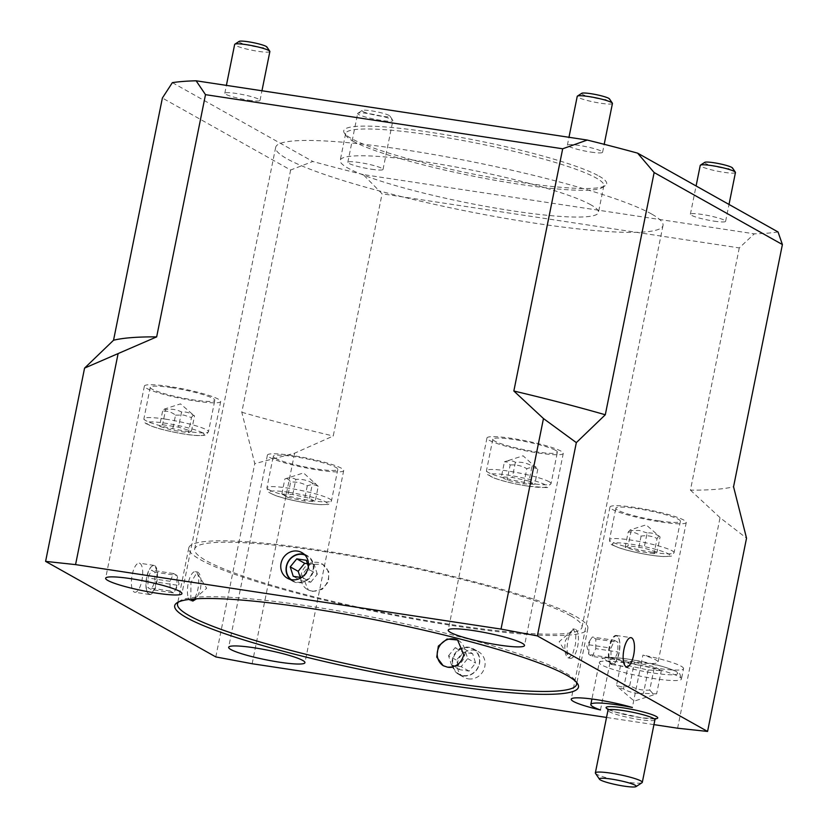 <?xml version="1.0" encoding="UTF-8"?>
<svg xmlns="http://www.w3.org/2000/svg" width="828" height="828" viewBox="0 0 828 828"><rect width="100%" height="100%" fill="white"/><g stroke="black" fill="none" stroke-linecap="round" stroke-linejoin="round"><path stroke-width="0.62" stroke-dasharray="4.14 3.1" d="M269.866 51.543A17.957 2.256 11.4 0 1 258.212 51.336A17.957 2.256 11.4 0 1 234.655 44.443M248.359 100.167A17.957 2.256 -168.6 0 0 260.023 100.374A17.957 2.256 -168.6 0 0 242.852 94.62A17.957 2.256 -168.6 0 0 224.802 93.274A17.957 2.256 -168.6 0 0 248.359 100.167M239.126 41.4A14.293 1.791 -168.6 0 0 252.623 46.182A14.293 1.791 -168.6 0 0 266.916 46.999M162.557 424.723L178.506 427.144L191.444 431.14L188.422 432.713L172.472 430.291L159.535 426.306L162.557 424.723L165.61 409.591L164.534 409.001L162.588 411.164C167.256 410.74 171.572 412.075 175.526 415.159L172.472 430.291M171.624 387.659A32.934 4.13 11.4 0 1 214.814 400.297A32.934 4.13 11.4 0 1 193.452 399.914A32.934 4.13 11.4 0 1 150.251 387.276A32.934 4.13 11.4 0 1 171.624 387.659M162.588 411.164L159.535 426.306M191.444 431.14L194.497 415.998C190.533 412.913 186.228 411.588 181.56 412.002C176.592 409.446 171.282 408.639 165.61 409.591M181.56 412.002L178.506 427.144M175.526 415.159L183.764 415.066L191.475 417.571L188.422 432.713M191.475 417.571C192.841 415.294 193.845 414.776 194.497 415.998L180.504 403.878L164.534 409.001M169.636 386.541A38.916 4.875 -168.6 0 0 144.382 386.096A38.916 4.875 -168.6 0 0 195.429 401.021A38.916 4.875 -168.6 0 0 220.683 401.476A38.916 4.875 -168.6 0 0 169.636 386.541M146.67 577.23A14.293 5.123 98.6 0 0 147.487 592.631A14.293 5.123 98.6 0 0 156.482 580.656A14.293 5.123 98.6 0 0 151.441 566.549A14.293 5.123 98.6 0 0 146.67 577.23M148.926 594.266A14.718 5.278 98.6 0 0 149.609 594.504A14.718 5.278 98.6 0 0 157.03 580.738A14.718 5.278 98.6 0 0 154.018 565.389A14.718 5.278 98.6 0 0 151.834 566.207A14.718 5.278 98.6 0 0 146.929 577.209A14.718 5.278 98.6 0 0 147.767 593.086A14.718 5.278 98.6 0 0 148.926 594.266M191.91 600.642A14.718 5.278 -81.4 0 1 190.875 600.755A14.718 5.278 -81.4 0 1 190.192 600.517A14.718 5.278 -81.4 0 1 188.018 584.433A14.718 5.278 -81.4 0 1 195.284 571.651A14.718 5.278 -81.4 0 1 197.116 573.069A14.718 5.278 -81.4 0 1 197.954 588.946A14.718 5.278 -81.4 0 1 193.048 599.948M154.888 572.117L151.452 570.192L147.974 577.954L147.933 587.663L151.369 589.588L154.846 581.815L154.888 572.117L176.995 575.47L179.034 584.071L173.466 592.941L151.369 589.588M173.466 592.941L170.03 591.006L170.071 581.308L173.559 573.535L176.995 575.47L176.944 585.168L175.308 590.405M176.944 585.168L154.846 581.815M170.03 591.006L147.933 587.663M170.071 581.308L147.974 577.954M173.559 573.535L151.452 570.192M190.833 599.244L190.947 582.57L197.271 571.951L197.944 572.189C200.904 574.725 201.732 580.438 200.428 589.319L196.588 598.779M612.441 103.459A17.957 2.256 11.4 0 1 597.63 102.734A17.957 2.256 11.4 0 1 578.255 97.393A17.957 2.256 11.4 0 1 577.23 96.358M590.933 152.083A17.957 2.256 -168.6 0 0 602.587 152.29A17.957 2.256 -168.6 0 0 585.427 146.535A17.957 2.256 -168.6 0 0 567.377 145.19A17.957 2.256 -168.6 0 0 568.412 146.225A17.957 2.256 -168.6 0 0 590.933 152.083M581.701 93.316A14.293 1.791 -168.6 0 0 595.197 98.087A14.293 1.791 -168.6 0 0 609.491 98.915M529.009 481.12L534.743 484.328L523.793 483.852L507.119 480.147L501.385 476.928L512.335 477.414L529.009 481.12L532.062 465.978C526.856 462.997 521.298 461.755 515.389 462.283C512.097 460.368 508.444 460.202 504.438 461.796L501.385 476.928M555.495 450.297A32.934 4.13 11.4 0 1 557.389 452.202A32.934 4.13 11.4 0 1 530.241 450.867A32.934 4.13 11.4 0 1 494.72 441.086A32.934 4.13 11.4 0 1 492.826 439.192A32.934 4.13 11.4 0 1 519.974 440.527A32.934 4.13 11.4 0 1 555.495 450.297M523.793 483.852L526.846 468.71C530.851 467.116 534.495 467.282 537.796 469.197L523.079 455.793L504.438 461.796L507.564 462.096L510.172 465.005L507.119 480.147M515.389 462.283L512.335 477.414M535.923 466.795L532.062 465.978M537.796 469.197L534.743 484.328M510.172 465.005C516.082 464.487 521.64 465.719 526.846 468.71M512.211 438.457A38.916 4.875 -168.6 0 0 486.957 438.002A38.916 4.875 -168.6 0 0 538.003 452.937A38.916 4.875 -168.6 0 0 563.257 453.392A38.916 4.875 -168.6 0 0 512.211 438.457M304.911 554.998A14.293 13.217 119.3 0 1 312.974 570.306A14.293 13.217 119.3 0 1 291.094 579.61M304.311 554.387A14.718 13.621 119.3 0 1 307.136 555.547A14.718 13.621 119.3 0 1 313.522 570.44A14.718 13.621 119.3 0 1 297.045 582.705A14.718 13.621 119.3 0 1 292.729 581.225A14.718 13.621 119.3 0 1 290.255 579.414M311.866 591.026A14.718 13.621 -60.7 0 0 327.671 581.132A14.718 13.621 -60.7 0 0 321.957 563.868A14.718 13.621 -60.7 0 0 301.164 574.642A14.718 13.621 -60.7 0 0 307.55 589.546A14.718 13.621 -60.7 0 0 311.866 591.026M308.368 566.631L309.361 569.757L302.82 577.768L301.392 577.551M300.305 577.385L301.185 580.77L293.247 576.319M301.185 580.77L310.748 582.219L302.82 577.768M310.748 582.219L317.3 574.208L309.361 569.757M317.3 574.208L314.278 564.748L307.457 563.806M314.278 564.748L306.339 560.297M312.58 591.42L322.123 589.391L328.561 581.587L328.757 571.651L322.692 564.282L309.982 564.292L302.054 575.149L308.285 589.96L312.58 591.42M735.45 172.514A17.957 2.256 11.4 0 1 723.796 172.296A17.957 2.256 11.4 0 1 700.24 165.414M713.953 221.128A17.957 2.256 -168.6 0 0 725.607 221.345A17.957 2.256 -168.6 0 0 702.051 214.452A17.957 2.256 -168.6 0 0 690.386 214.245A17.957 2.256 -168.6 0 0 713.953 221.128M704.711 162.36A14.293 1.791 -168.6 0 0 723.299 168.043A14.293 1.791 -168.6 0 0 732.501 167.97M654.016 553.673L638.067 551.262L625.13 547.267L628.141 545.693L644.091 548.105L657.028 552.1L654.016 553.673L657.07 538.542C658.426 536.265 659.43 535.737 660.082 536.958C656.118 533.884 651.812 532.549 647.144 532.973L644.091 548.105M659.036 520.874A32.934 4.13 11.4 0 1 615.846 508.237A32.934 4.13 11.4 0 1 637.208 508.62A32.934 4.13 11.4 0 1 680.399 521.257A32.934 4.13 11.4 0 1 659.036 520.874M647.144 532.973L639.433 530.458L631.195 530.551L630.118 529.972L646.088 524.838L660.082 536.958L657.028 552.1M625.13 547.267L628.183 532.125C632.84 531.711 637.156 533.035 641.11 536.12C646.782 535.178 652.102 535.985 657.07 538.542M641.11 536.12L638.067 551.262M631.195 530.551L628.141 545.693M630.118 529.972L628.183 532.125M635.221 507.512A38.916 4.875 -168.6 0 0 609.977 507.057A38.916 4.875 -168.6 0 0 661.013 521.992A38.916 4.875 -168.6 0 0 686.267 522.437A38.916 4.875 -168.6 0 0 635.221 507.512M619.168 652.712A14.293 5.123 -81.4 0 1 614.407 663.394A14.293 5.123 -81.4 0 1 609.367 649.287A14.293 5.123 -81.4 0 1 618.361 637.312A14.293 5.123 -81.4 0 1 619.168 652.712M611.147 664.315A14.718 5.278 -81.4 0 1 608.973 648.22A14.718 5.278 -81.4 0 1 616.239 635.438A14.718 5.278 -81.4 0 1 618.081 636.856A14.718 5.278 -81.4 0 1 618.92 652.733A14.718 5.278 -81.4 0 1 614.014 663.735A14.718 5.278 -81.4 0 1 611.83 664.553A14.718 5.278 -81.4 0 1 611.147 664.315M569.881 658.053A14.718 5.278 98.6 0 0 570.564 658.291A14.718 5.278 98.6 0 0 577.996 644.536A14.718 5.278 98.6 0 0 574.974 629.187A14.718 5.278 98.6 0 0 572.8 629.994A14.718 5.278 98.6 0 0 567.894 640.996A14.718 5.278 98.6 0 0 568.732 656.873A14.718 5.278 98.6 0 0 569.881 658.053M614.48 640.355L617.916 642.28L617.874 651.988L614.397 659.75L610.96 657.825L611.002 648.127L614.48 640.355L592.382 637.001L590.54 639.537L588.905 644.774L588.853 654.472L610.96 657.825M590.54 639.537L586.814 645.871L588.853 654.472L592.289 656.407L614.397 659.75M588.905 644.774L611.002 648.127M592.289 656.407L595.777 648.635L617.874 651.988M595.777 648.635L595.818 638.937L592.382 637.001M595.818 638.937L617.916 642.28M567.904 657.753L568.577 657.991L572.603 654.244L575.522 644.153L575.853 633.679L572.986 628.887L565.42 640.624C564.116 649.504 564.944 655.217 567.904 657.753M600.486 709.969L608.932 668.041A41.907 5.258 -168.6 0 0 654.244 678.618A41.907 5.258 -168.6 0 0 681.444 679.105A41.907 5.258 -168.6 0 0 640.81 665.557L632.354 707.485M595.467 773.3A23.95 3.001 -168.6 0 0 596.729 774.273A23.95 3.001 -168.6 0 0 621.083 781.115A23.95 3.001 -168.6 0 0 642.042 782.688M621.29 661.727L628.162 665.588L648.169 670.028L661.313 670.608L654.441 666.747L634.424 662.307L621.29 661.727L616.591 685.015C620.545 687.312 624.923 687.509 629.725 685.605C635.976 689.186 642.652 690.666 649.742 690.045L654.441 666.747M629.725 685.605L634.424 662.307M648.169 670.028L643.48 693.315C636.38 693.936 629.715 692.456 623.463 688.875L618.837 687.892L616.591 685.015M623.463 688.875L628.162 665.588M649.742 690.045L652.868 693.533L656.614 693.895L661.313 670.608M656.614 693.895L643.48 693.315M452.875 659.637A14.293 13.217 -60.7 0 0 470.221 674.675A14.293 13.217 -60.7 0 0 475.075 650.601A14.293 13.217 -60.7 0 0 452.875 659.637M463.028 675.876A14.718 13.621 -60.7 0 0 478.822 665.981A14.718 13.621 -60.7 0 0 473.119 648.717A14.718 13.621 -60.7 0 0 452.326 659.502A14.718 13.621 -60.7 0 0 458.702 674.396A14.718 13.621 -60.7 0 0 463.028 675.876M457.925 640.199A14.718 13.621 119.3 0 1 458.298 640.396A14.718 13.621 119.3 0 1 464.684 655.3A14.718 13.621 119.3 0 1 448.207 667.554A14.718 13.621 119.3 0 1 443.891 666.074A14.718 13.621 119.3 0 1 443.508 665.847M472.602 653.623L463.028 652.174L456.487 660.185L459.509 669.645L469.083 671.094L475.624 663.083L472.602 653.623L464.663 649.173L467.696 658.633L461.144 666.644L469.083 671.094M467.696 658.633L475.624 663.083M461.144 666.644L451.57 665.194L459.509 669.645M451.57 665.194L448.548 655.735L456.487 660.185M448.548 655.735L455.1 647.724L464.663 649.173M455.1 647.724L463.028 652.174M358.69 114.533A17.957 2.256 11.4 0 1 357.665 113.498A17.957 2.256 11.4 0 1 357.862 113.25A17.957 2.256 11.4 0 1 373.573 114.43A17.957 2.256 11.4 0 1 391.851 119.563A17.957 2.256 11.4 0 1 392.793 120.288A17.957 2.256 11.4 0 1 392.876 120.598A17.957 2.256 11.4 0 1 378.075 119.874A17.957 2.256 11.4 0 1 358.69 114.533M371.379 169.222A17.957 2.256 -168.6 0 0 383.033 169.429A17.957 2.256 -168.6 0 0 381.998 168.394A17.957 2.256 -168.6 0 0 362.623 163.054A17.957 2.256 -168.6 0 0 347.822 162.329A17.957 2.256 -168.6 0 0 371.379 169.222M362.809 111.48A14.293 1.791 -168.6 0 0 379.089 115.868A14.293 1.791 -168.6 0 0 389.926 116.055A14.293 1.791 -168.6 0 0 376.347 111.718A14.293 1.791 -168.6 0 0 362.136 110.455A14.293 1.791 -168.6 0 0 362.809 111.48M287.554 497.286L281.83 494.068L292.77 494.554L309.455 498.259L315.178 501.468L304.228 500.981L287.554 497.286L290.607 482.144C296.517 481.627 302.075 482.859 307.281 485.85C311.287 484.256 314.94 484.421 318.231 486.336L315.178 501.468M275.155 458.226A32.934 4.13 11.4 0 1 273.271 456.331A32.934 4.13 11.4 0 1 300.409 457.656A32.934 4.13 11.4 0 1 335.94 467.437A32.934 4.13 11.4 0 1 337.824 469.341A32.934 4.13 11.4 0 1 310.686 468.006A32.934 4.13 11.4 0 1 275.155 458.226M307.281 485.85L304.228 500.981M292.77 494.554L295.824 479.412C292.532 477.508 288.879 477.342 284.873 478.936C287.14 478.253 289.044 479.319 290.607 482.144M318.231 486.336L303.514 472.923L284.873 478.936L281.83 494.068M315.634 483.428L312.508 483.117L309.455 498.259M312.508 483.117C307.302 480.136 301.744 478.894 295.824 479.412M292.646 455.597A38.916 4.875 -168.6 0 0 267.403 455.141A38.916 4.875 -168.6 0 0 318.438 470.076A38.916 4.875 -168.6 0 0 343.692 470.532A38.916 4.875 -168.6 0 0 292.646 455.597M178.558 601.966A203.564 25.513 11.4 0 1 179.748 601.014A203.564 25.513 11.4 0 1 357.841 614.376A203.564 25.513 11.4 0 1 564.913 672.553A203.564 25.513 11.4 0 1 575.636 680.833A203.564 25.513 11.4 0 1 576.36 682.179M200.459 559.718A203.564 25.513 -168.6 0 0 420.075 620.172A203.564 25.513 -168.6 0 0 587.87 628.421A203.564 25.513 -168.6 0 0 576.184 616.653A203.564 25.513 -168.6 0 0 356.578 556.199A203.564 25.513 -168.6 0 0 188.784 547.95A203.564 25.513 -168.6 0 0 200.459 559.718M653.944 724.624L606.531 717.441M353.173 141.215A131.714 16.508 -168.6 0 0 487.164 178.858A131.714 16.508 -168.6 0 0 602.401 187.511A131.714 16.508 -168.6 0 0 603.85 185.669A131.714 16.508 -168.6 0 0 596.295 178.061A131.714 16.508 -168.6 0 0 454.189 138.938A131.714 16.508 -168.6 0 0 345.618 133.608A131.714 16.508 -168.6 0 0 346.239 135.854A131.714 16.508 -168.6 0 0 353.173 141.215M598.975 176.064A134.115 16.808 11.4 0 1 605.196 185.689A134.115 16.808 11.4 0 1 471.888 173.787A134.115 16.808 11.4 0 1 344.376 133.091A134.115 16.808 11.4 0 1 446.116 134.819A134.115 16.808 11.4 0 1 598.975 176.064M172.369 82.645L312.808 161.481L290.638 170.019L162.381 98.025M778.041 231.975A329.285 41.276 11.4 0 1 754.287 233.827L739.269 247.914L382.081 193.783L363.181 174.563L754.287 233.827M363.181 174.563A329.285 41.276 11.4 0 1 312.808 161.481M590.892 204.847A131.714 16.508 -168.6 0 0 448.786 165.724A131.714 16.508 -168.6 0 0 340.215 160.384A131.714 16.508 -168.6 0 0 347.781 168.001A131.714 16.508 -168.6 0 0 489.876 207.114A131.714 16.508 -168.6 0 0 598.447 212.454A131.714 16.508 -168.6 0 0 590.892 204.847M739.269 247.914L690.428 490.135A329.285 41.276 -168.6 0 0 733.556 486.76M611.054 657.567A41.907 5.258 -168.6 0 0 656.086 668.103A41.907 5.258 -168.6 0 0 683.555 668.631L681.444 679.105L679.871 674.002C679.633 673.857 679.457 671.58 662.017 666.323L630.967 659.523C612.327 656.707 606.645 657.297 604.792 657.794L602.68 658.457L599.275 662.545A41.907 5.258 11.4 0 0 608.932 668.041L611.054 657.567A38.916 4.875 -168.6 0 0 632.84 661.727A38.916 4.875 -168.6 0 0 658.094 662.183A38.916 4.875 -168.6 0 0 642.921 655.072L640.81 665.557A41.907 5.258 11.4 0 0 599.275 662.545L591.927 699.008M683.555 668.631A41.907 5.258 -168.6 0 0 642.921 655.072M468.327 678.846A14.718 13.621 -60.7 0 0 484.132 668.962A14.718 13.621 -60.7 0 0 478.418 651.698A14.718 13.621 -60.7 0 0 474.102 650.218A14.718 13.621 -60.7 0 0 458.298 660.113A14.718 13.621 -60.7 0 0 464.011 677.366A14.718 13.621 -60.7 0 0 468.327 678.846M134.157 592.03A14.718 5.278 98.6 0 0 134.84 592.268A14.718 5.278 98.6 0 0 142.106 579.476A14.718 5.278 98.6 0 0 139.932 563.392A14.718 5.278 98.6 0 0 139.249 563.154A14.718 5.278 98.6 0 0 131.983 575.946A14.718 5.278 98.6 0 0 134.157 592.03M651.677 214.059A197.571 24.768 -168.6 0 0 438.519 155.385A197.571 24.768 -168.6 0 0 275.662 147.374A197.571 24.768 -168.6 0 0 286.995 158.79A197.571 24.768 -168.6 0 0 500.153 217.464A197.571 24.768 -168.6 0 0 663.011 225.475A197.571 24.768 -168.6 0 0 651.677 214.059M570.658 615.815A197.571 24.768 -168.6 0 0 357.51 557.14A197.571 24.768 -168.6 0 0 194.652 549.14A197.571 24.768 -168.6 0 0 205.986 560.556A197.571 24.768 -168.6 0 0 419.144 619.23A197.571 24.768 -168.6 0 0 582.001 627.241A197.571 24.768 -168.6 0 0 570.658 615.815M690.428 490.135L720.049 517.676L746.535 538.169M290.638 170.019L241.797 412.251L254.776 463.649L294.602 453.206L333.239 436.004L382.081 193.783M241.797 412.251A329.285 41.276 -168.6 0 0 333.239 436.004M215.808 656.925L254.776 463.649M252.147 663.735L294.602 453.206M677.604 728.216L720.049 517.676M165.279 419.103A32.934 4.13 -168.6 0 0 143.917 418.72A32.934 4.13 -168.6 0 0 187.107 431.347A32.934 4.13 -168.6 0 0 208.47 431.73A32.934 4.13 -168.6 0 0 206.586 429.835A32.934 4.13 -168.6 0 0 165.279 419.103M202.56 432.827A29.332 3.674 11.4 0 1 185.213 434.172A29.332 3.674 11.4 0 1 148.419 424.619A29.332 3.674 11.4 0 1 165.766 423.263A29.332 3.674 11.4 0 1 202.56 432.827M549.161 481.741A32.934 4.13 -168.6 0 0 513.629 471.96A32.934 4.13 -168.6 0 0 486.491 470.625A32.934 4.13 -168.6 0 0 488.375 472.529A32.934 4.13 -168.6 0 0 529.682 483.262A32.934 4.13 -168.6 0 0 551.044 483.645A32.934 4.13 -168.6 0 0 549.161 481.741M527.788 486.088A29.332 3.674 11.4 0 1 490.994 476.524A29.332 3.674 11.4 0 1 508.34 475.179A29.332 3.674 11.4 0 1 545.135 484.732A29.332 3.674 11.4 0 1 527.788 486.088M652.692 552.317A32.934 4.13 -168.6 0 0 674.064 552.7A32.934 4.13 -168.6 0 0 630.874 540.063A32.934 4.13 -168.6 0 0 609.501 539.68A32.934 4.13 -168.6 0 0 611.395 541.584A32.934 4.13 -168.6 0 0 652.692 552.317M614.003 545.58A29.332 3.674 11.4 0 1 631.35 544.224A29.332 3.674 11.4 0 1 668.155 553.787A29.332 3.674 11.4 0 1 650.798 555.143A29.332 3.674 11.4 0 1 614.003 545.58M607.845 709.203A26.341 3.302 -168.6 0 0 640.634 717.648A26.341 3.302 -168.6 0 0 655.465 718.807M654.917 719.811A23.95 3.001 11.4 0 1 639.371 719.532A23.95 3.001 11.4 0 1 609.336 711.728A23.95 3.001 11.4 0 1 607.959 710.341M653.602 673.071A37.115 4.657 -168.6 0 0 675.555 671.363A37.115 4.657 -168.6 0 0 629.001 659.264A37.115 4.657 -168.6 0 0 607.038 660.972A37.115 4.657 -168.6 0 0 653.602 673.071M268.821 489.669A32.934 4.13 -168.6 0 0 304.342 499.45A32.934 4.13 -168.6 0 0 331.49 500.785A32.934 4.13 -168.6 0 0 329.596 498.88A32.934 4.13 -168.6 0 0 288.299 488.147A32.934 4.13 -168.6 0 0 266.926 487.764A32.934 4.13 -168.6 0 0 268.821 489.669M288.786 492.318A29.332 3.674 11.4 0 1 325.58 501.871A29.332 3.674 11.4 0 1 308.223 503.227A29.332 3.674 11.4 0 1 271.429 493.664A29.332 3.674 11.4 0 1 288.786 492.318M260.023 100.374L261.958 90.759M224.802 93.274L226.396 85.377M150.251 387.276L143.917 418.72C144.414 422.176 145.345 423.895 146.711 423.864L151.866 426.254C162.692 430.415 187.014 435.29 198.368 435.611C209.443 435.093 205.334 435.321 208.47 431.73L214.814 400.297M194.228 598.934L206.669 588.263L197.116 573.069M197.271 571.951L195.284 571.651M192.893 601.066L190.875 600.755M602.587 152.29L604.202 144.31M567.377 145.19L568.971 137.293M492.826 439.192L486.491 470.625C486.967 473.637 487.444 475.003 487.909 474.723L494.44 478.17C503.496 481.368 514.664 484.028 527.953 486.15C555.474 488.178 545.01 488.561 551.044 483.645L557.389 452.202M322.692 564.282L321.957 563.868M308.295 589.96L307.55 589.546M725.607 221.345L729.013 204.454M690.386 214.245L696.089 185.969M680.399 521.257L674.064 552.7C669.8 557.761 674.033 555.629 663.808 556.561C652.216 556.199 627.903 551.272 617.326 547.173L612.948 545.217C610.919 544.865 609.77 543.013 609.501 539.68L615.846 508.237M572.8 629.994L559.179 641.679L568.732 656.873M568.577 657.991L570.564 658.291M572.986 628.887L574.974 629.187M609.077 709.71L615.297 711.997L640.52 717.607L654.13 718.787M618.837 687.892L634.258 701.099L655.548 694.268M443.156 665.66L443.891 666.074M457.573 639.992L458.298 640.396M383.033 169.429L392.876 120.598M347.822 162.329L357.665 113.498M362.136 110.455L357.862 113.25M389.926 116.055L392.793 120.288M337.824 469.341L331.49 500.785C329.679 503.786 328.157 505.008 326.915 504.449L321.233 504.656C309.641 504.293 285.329 499.367 274.751 495.258C264.732 490.497 268.438 492.287 266.926 487.764L273.271 456.331M179.748 601.014L176.954 602.836M575.636 680.833L577.499 683.597M188.784 547.95L177.513 603.85M587.87 628.421L576.598 684.321M602.401 187.511L605.196 185.689M346.239 135.854L344.376 133.091M345.618 133.608L340.215 160.384M603.85 185.669L598.447 212.454M609.977 507.057L571.227 699.205M686.267 522.437L658.094 662.183M611.83 664.553L626.599 666.788M616.239 635.438L631.008 637.674M458.702 674.396L464.011 677.366M473.119 648.717L478.418 651.698M154.018 565.389L139.249 563.154M149.609 594.504L134.84 592.268M307.136 555.547L301.837 552.576M292.729 581.225L287.43 578.244M275.662 147.374L194.652 549.14M663.011 225.475L582.001 627.241M144.382 386.096L105.642 578.244M220.683 401.476L181.943 593.624M267.403 455.141L228.652 647.289M343.692 470.532L304.952 662.679M486.957 438.002L448.217 630.149M563.257 453.392L524.517 645.54"/><path stroke-width="1.24" d="M226.396 85.377L234.655 44.443A17.957 2.256 11.4 0 1 234.852 44.194A17.957 2.256 11.4 0 1 246.309 44.65A17.957 2.256 11.4 0 1 269.783 51.243A17.957 2.256 11.4 0 1 269.866 51.543L261.958 90.759M269.783 51.243L266.916 46.999A14.293 1.791 -168.6 0 0 248.245 41.762A14.293 1.791 -168.6 0 0 239.126 41.4L234.852 44.194M194.228 598.934L193.048 599.948A14.718 5.278 -81.4 0 1 191.91 600.642M196.588 598.779L192.852 601.056L190.833 599.244M568.971 137.293L577.23 96.358A17.957 2.256 11.4 0 1 577.426 96.11A17.957 2.256 11.4 0 1 593.138 97.29A17.957 2.256 11.4 0 1 611.406 102.424A17.957 2.256 11.4 0 1 612.358 103.148A17.957 2.256 11.4 0 1 612.441 103.459L604.202 144.31M612.358 103.148L609.491 98.915A14.293 1.791 -168.6 0 0 608.735 98.335A14.293 1.791 -168.6 0 0 594.204 94.247A14.293 1.791 -168.6 0 0 581.701 93.316L577.426 96.11M291.094 579.61A14.293 13.217 119.3 0 1 288.268 561.839A14.293 13.217 119.3 0 1 304.911 554.998M290.255 579.414A14.718 13.621 119.3 0 1 288.061 561.726A14.718 13.621 119.3 0 1 304.311 554.387M301.392 577.551L293.247 576.319L290.224 566.859L296.766 558.848L306.339 560.297L308.368 566.631M296.766 558.848L304.704 563.299L298.152 571.31L300.305 577.385M298.152 571.31L290.224 566.859M307.457 563.806L304.704 563.299M696.089 185.969L700.24 165.414A17.957 2.256 11.4 0 1 700.436 165.155A17.957 2.256 11.4 0 1 711.894 165.621A17.957 2.256 11.4 0 1 735.367 172.203A17.957 2.256 11.4 0 1 735.45 172.514L729.013 204.454M735.367 172.203L732.501 167.97A14.293 1.791 -168.6 0 0 718.921 163.633A14.293 1.791 -168.6 0 0 704.711 162.36L700.436 165.155M632.354 707.485A41.907 5.258 -168.6 0 0 590.819 704.462A41.907 5.258 -168.6 0 0 600.486 709.969A38.916 4.875 11.4 0 1 571.227 699.205A38.916 4.875 11.4 0 1 592.786 699.122A38.916 4.875 11.4 0 1 632.354 707.485M636.049 786.6L642.042 782.688A23.95 3.001 -168.6 0 0 642.3 782.356A23.95 3.001 -168.6 0 0 640.924 780.97A23.95 3.001 -168.6 0 0 615.09 773.859A23.95 3.001 -168.6 0 0 595.353 772.886A23.95 3.001 -168.6 0 0 595.467 773.3L599.472 779.22A18.806 2.36 11.4 0 1 618.288 780.307A18.806 2.36 11.4 0 1 636.049 786.6A18.806 2.36 11.4 0 1 619.592 785.368A18.806 2.36 11.4 0 1 600.466 779.986A18.806 2.36 11.4 0 1 599.472 779.22M443.508 665.847A14.718 13.621 119.3 0 1 439.223 646.564A14.718 13.621 119.3 0 1 457.925 640.199M447.493 667.161L443.156 665.66L436.749 657.121L438.354 646.088L447.048 639.03L457.573 639.992L463.794 654.793C461.289 663.404 455.855 667.523 447.493 667.161M576.36 682.179A203.564 25.513 11.4 0 1 576.598 684.321A203.564 25.513 11.4 0 1 408.804 676.072A203.564 25.513 11.4 0 1 189.188 615.618A203.564 25.513 11.4 0 1 177.513 603.85A203.564 25.513 11.4 0 1 178.558 601.966M566.662 675.213A205.955 25.813 -168.6 0 0 357.147 616.353A205.955 25.813 -168.6 0 0 176.954 602.836A205.955 25.813 -168.6 0 0 371.482 671.715A205.955 25.813 -168.6 0 0 577.499 683.597A205.955 25.813 -168.6 0 0 566.662 675.213M606.531 717.441L252.147 663.735L215.808 656.925L45.602 561.384L75.565 564.613L501.023 629.083L537.362 635.904L707.567 731.445L677.604 728.216L653.944 724.624M473.471 630.605A38.916 4.875 11.4 0 1 524.517 645.54A38.916 4.875 11.4 0 1 499.263 645.084A38.916 4.875 11.4 0 1 448.217 630.149A38.916 4.875 11.4 0 1 473.471 630.605M253.906 647.744A38.916 4.875 11.4 0 1 304.952 662.679A38.916 4.875 11.4 0 1 279.698 662.224A38.916 4.875 11.4 0 1 228.652 647.289A38.916 4.875 11.4 0 1 253.906 647.744M130.896 578.689A38.916 4.875 11.4 0 1 181.943 593.624A38.916 4.875 11.4 0 1 156.689 593.169A38.916 4.875 11.4 0 1 105.642 578.244A38.916 4.875 11.4 0 1 130.896 578.689M172.369 82.645A329.285 41.276 11.4 0 1 196.122 80.792L205.499 94.661L156.658 336.882A329.285 41.276 -168.6 0 0 113.539 340.246L162.381 98.025L172.369 82.645M205.499 94.661L562.688 148.781L587.228 140.056L196.122 80.792M587.228 140.056A329.285 41.276 11.4 0 1 637.601 153.139L654.141 172.545L782.398 244.539L778.041 231.975L637.601 153.139M707.567 731.445L746.535 538.169L733.556 486.76L782.398 244.539M625.916 666.55A14.718 5.278 -81.4 0 1 623.743 650.466A14.718 5.278 -81.4 0 1 631.008 637.674A14.718 5.278 -81.4 0 1 631.692 637.912A14.718 5.278 -81.4 0 1 633.865 653.996A14.718 5.278 -81.4 0 1 626.599 666.788A14.718 5.278 -81.4 0 1 625.916 666.55M291.746 579.724A14.718 13.621 119.3 0 1 287.43 578.244A14.718 13.621 119.3 0 1 281.717 560.98A14.718 13.621 119.3 0 1 297.521 551.096A14.718 13.621 119.3 0 1 301.837 552.576A14.718 13.621 119.3 0 1 307.55 569.83A14.718 13.621 119.3 0 1 291.746 579.724M156.658 336.882L84.57 368.108L113.539 340.246M654.141 172.545L605.299 414.766L576.329 442.628L543.468 418.554L513.846 391.013L562.688 148.781M605.299 414.766A329.285 41.276 -168.6 0 0 513.846 391.013M45.602 561.384L84.57 368.108M537.362 635.904L576.329 442.628M501.023 629.083L543.468 418.554M75.565 564.613L118.011 354.084M655.465 718.807A26.341 3.302 -168.6 0 0 632.913 709.586A26.341 3.302 -168.6 0 0 607.597 709.068A26.341 3.302 -168.6 0 0 607.845 709.203M609.077 709.71L607.628 708.871L607.959 710.341A23.95 3.001 11.4 0 1 627.696 711.314A23.95 3.001 11.4 0 1 653.54 718.425A23.95 3.001 11.4 0 1 654.917 719.811L642.3 782.356M591.927 699.008L590.819 704.462M654.13 718.787L655.786 718.58L654.917 719.811M607.959 710.341L595.353 772.886"/></g></svg>
